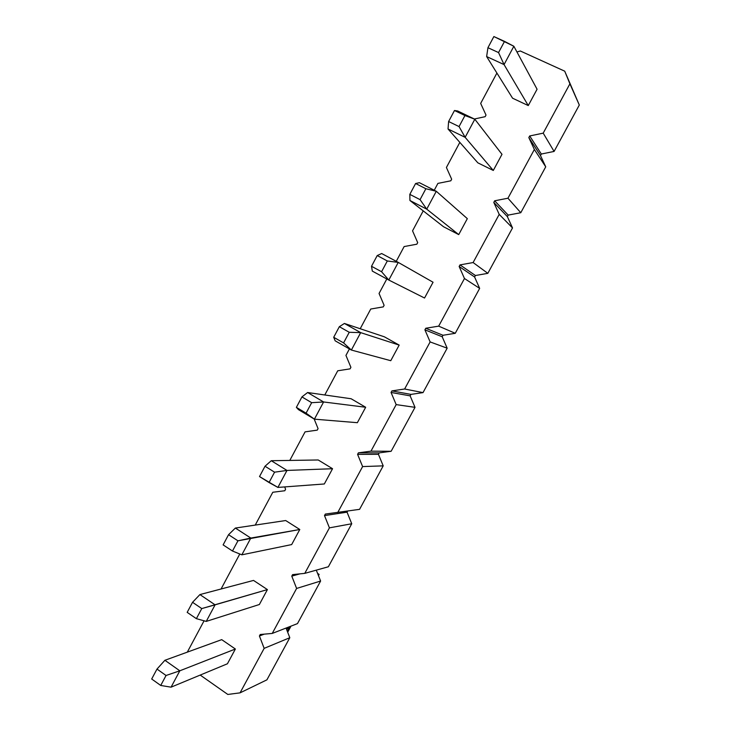 <?xml version="1.0" encoding="UTF-8"?>
<svg xmlns="http://www.w3.org/2000/svg" width="731" height="731" viewBox="0 0 731 731"><rect width="100%" height="100%" fill="white"/><g stroke="black" fill="none" stroke-linecap="round" stroke-linejoin="round"><path stroke-width="1.1" d="M493.873 36.55L487.933 47.707L498.551 52.568L504.527 41.384L493.873 36.55L513.856 46.254L537.075 89.237L513.856 46.254L504.052 64.584L486.636 56.561L512.568 98.201L486.636 56.561L487.933 47.707L493.873 36.55M528.266 105.575L504.052 64.584L528.266 105.575L512.568 98.201L528.266 105.575L537.075 89.237L528.266 105.575M513.856 46.254L504.527 41.384L498.551 52.568L504.052 64.584L513.856 46.254M487.933 47.707L486.636 56.561L504.052 64.584L498.551 52.568L487.933 47.707M454.481 110.509L448.615 121.52L459.05 126.582L464.943 115.544L454.481 110.509L464.943 115.544L474.821 119.235L501.996 154.314L474.821 119.235L465.144 137.327L448.039 128.994L477.846 162.839L448.039 128.994L448.615 121.52L454.481 110.509L457.643 110.975L474.821 119.235L457.643 110.975L454.481 110.509M493.297 170.46L465.144 137.327L493.297 170.46L477.846 162.839L493.297 170.46L501.996 154.314L493.297 170.46M474.821 119.235L464.943 115.544L459.05 126.582L465.144 137.327L474.821 119.235M448.615 121.52L448.039 128.994L465.144 137.327L459.05 126.582L448.615 121.52M415.601 183.508L409.817 194.373L420.06 199.627L425.871 188.735L415.601 183.508L425.871 188.735L436.288 191.275L467.328 218.642L436.288 191.275L426.73 209.148L409.936 200.495L443.525 226.738L409.936 200.495L409.817 194.373L415.601 183.508L419.411 182.704L436.288 191.275L419.411 182.704L415.601 183.508M458.721 234.605L426.73 209.148L458.721 234.605L443.525 226.738L458.721 234.605L467.328 218.642L458.721 234.605M436.288 191.275L425.871 188.735L420.06 199.627L426.73 209.148L436.288 191.275M409.817 194.373L409.936 200.495L426.73 209.148L420.06 199.627L409.817 194.373M377.223 255.558L371.512 266.285L381.573 271.731L387.311 260.976L377.223 255.558L387.311 260.976L398.249 262.402L433.054 282.23L398.249 262.402L388.81 280.046L372.307 271.1L371.512 266.285L377.223 255.558L381.673 253.529L398.249 262.402L381.673 253.529L377.223 255.558M424.547 298.02L388.81 280.046L424.547 298.02L433.054 282.23L424.547 298.02M398.249 262.402L387.311 260.976L381.573 271.731L388.81 280.046L398.249 262.402M371.512 266.285L372.307 271.1L388.81 280.046L381.573 271.731L371.512 266.285M339.339 326.693L333.701 337.283L343.579 342.903L349.244 332.285L339.339 326.693L349.244 332.285L360.685 332.632L399.172 345.096L360.685 332.632L351.373 350.048L335.163 340.81L333.701 337.283L339.339 326.693L344.402 323.458L360.685 332.632L344.402 323.458L384.387 336.817L344.402 323.458L339.339 326.693M390.765 360.703L351.373 350.048L390.765 360.703L399.172 345.096L390.765 360.703M360.685 332.632L349.244 332.285L343.579 342.903L351.373 350.048L360.685 332.632M333.701 337.283L335.163 340.81L351.373 350.048L343.579 342.903L333.701 337.283M301.94 396.915L296.375 407.368L306.07 413.161L311.671 402.68L301.94 396.915L311.671 402.68L323.605 401.968L365.674 407.258L323.605 401.968L314.403 419.165L298.476 409.643L296.375 407.368L301.94 396.915L307.605 392.52L323.605 401.968L307.605 392.52L351.118 398.751L307.605 392.52L301.94 396.915M357.358 422.692L314.403 419.165L357.358 422.692L365.674 407.258L357.358 422.692M323.605 401.968L311.671 402.68L306.07 413.161L314.403 419.165L323.605 401.968M296.375 407.368L298.476 409.643L314.403 419.165L306.07 413.161L296.375 407.368M265.015 466.241L259.514 476.566L269.045 482.533L274.573 472.18L265.015 466.241L274.573 472.18L286.981 470.435L332.55 468.717L286.981 470.435L277.899 487.422L324.326 483.977L277.899 487.422L286.981 470.435L271.265 460.713L286.981 470.435L274.573 472.18L269.045 482.533L277.899 487.422L259.514 476.566L265.015 466.241L271.265 460.713L318.223 459.982L271.265 460.713L265.015 466.241M228.547 534.699L223.119 544.897L232.485 551.028L237.94 540.812L228.547 534.699L237.94 540.812L299.792 529.491L250.815 538.062L241.842 554.829L291.669 544.577L241.842 554.829L250.815 538.062L235.373 528.056L250.815 538.062L237.94 540.812L232.485 551.028L241.842 554.829L232.485 551.028L223.119 544.897L228.547 534.699L235.373 528.056L285.693 520.536L235.373 528.056L228.547 534.699M192.545 602.298L187.182 612.368L196.383 618.664L201.765 608.576L192.545 602.298L201.765 608.576L267.409 589.588L215.097 604.839L206.243 621.405L259.368 604.51L206.243 621.405L215.097 604.839L199.919 594.577L215.097 604.839L201.765 608.576L196.383 618.664L206.243 621.405L196.383 618.664L187.182 612.368L192.545 602.298L199.919 594.577L253.529 580.423L199.919 594.577L192.545 602.298M319.109 574.392L318.451 575.599L319.109 574.392L317.583 573.406L319.109 574.392L318.122 574.767L319.109 574.392M156.991 669.066L151.692 679.008L160.729 685.459L166.047 675.49L156.991 669.066L166.047 675.49L179.817 670.802L235.373 649.018L179.817 670.802L171.072 687.167L227.423 663.775L171.072 687.167L179.817 670.802L164.904 660.285L179.817 670.802L166.047 675.49L160.729 685.459L171.072 687.167L160.729 685.459L151.692 679.008L156.991 669.066L164.904 660.285L221.712 639.643L164.904 660.285L156.991 669.066M286.424 628.998L288.919 628.03L287.895 627.344L288.919 628.03L286.424 628.998M290.655 626.787L287.685 632.26L290.655 626.787L290.161 626.458L290.655 626.787L288.919 628.03L290.655 626.787M287.246 631.109L288.919 628.03L287.246 631.109M272.234 633.439L297.48 623.607L320.607 581.035L296.612 588.446L272.234 633.439L296.612 588.446L291.779 576.129L292.592 574.621L304.781 573.36L328.365 566.772L351.739 523.752L329.425 527.855L304.781 573.36L329.425 527.855L324.5 515.593L325.322 514.067L359.579 509.343L383.208 465.857L362.613 466.579L337.685 512.605L362.613 466.579L357.587 454.371L358.418 452.836L370.964 451.155L391.131 451.292L415.016 407.341L396.175 404.608L370.964 451.155L396.175 404.608L391.058 392.456L391.898 390.902L404.627 389.002L423.021 392.611L447.162 348.184L430.13 341.925L404.627 389.002L430.13 341.925L424.912 329.836L425.762 328.256L438.673 326.145L455.249 333.299L479.655 288.389L464.468 278.52L438.673 326.145L464.468 278.52L459.15 266.486L460.009 264.896L473.112 262.548L487.833 273.339L512.513 227.935L499.209 214.375L473.112 262.548L499.209 214.375L493.79 202.414L494.659 200.797L507.954 198.22L520.783 212.721L545.728 166.823L534.352 149.48L507.954 198.22L534.352 149.48L528.824 137.583L529.71 135.957L543.206 133.143L554.089 151.436L579.308 105.026L569.906 83.827L543.206 133.143L569.906 83.827L564.725 71.181L579.308 105.026L554.089 151.436L541.324 154.031L540.492 155.566L545.728 166.823L520.783 212.721L508.191 215.106L507.369 216.623L512.513 227.935L487.833 273.339L475.424 275.514L474.611 277.012L479.655 288.389L455.249 333.299L443.004 335.273L442.2 336.763L447.162 348.184L423.021 392.611L410.941 394.393L410.146 395.864L415.016 407.341L391.131 451.292L379.215 452.873L378.43 454.326L383.208 465.857L359.579 509.343L325.322 514.067L324.5 515.593L329.425 527.855L351.739 523.752L328.365 566.772L304.781 573.36L292.592 574.621L291.779 576.129L296.612 588.446L320.607 581.035L297.48 623.607L272.234 633.439L260.227 634.499L272.234 633.439M221.073 588.994L239.786 553.997L221.073 588.994M255.238 525.086L272.791 492.265L255.238 525.086M289.805 460.42L305.074 431.866L289.805 460.42M324.792 394.978L337.731 370.791L324.792 394.978M345.946 355.412L349.418 348.925L345.946 355.412L350.898 367.318L350.076 368.863L337.731 370.791L350.076 368.863L350.898 367.318L345.946 355.412M360.209 328.74L370.745 309.03L360.209 328.74M379.06 293.478L386.818 278.959L379.06 293.478L384.104 305.32L383.272 306.883L370.745 309.03L383.272 306.883L384.104 305.32L379.06 293.478M396.248 261.332L404.133 246.566L396.248 261.332M412.549 230.841L423.222 210.875L412.549 230.841L417.693 242.628L416.844 244.2L404.133 246.566L416.844 244.2L417.693 242.628L412.549 230.841M434.251 190.243L437.906 183.399L434.251 190.243M446.413 167.49L459.836 142.381L446.413 167.49L451.657 179.205L450.808 180.804L437.906 183.399L450.808 180.804L451.657 179.205L446.413 167.49M480.669 103.409L496.906 73.045L480.669 103.409L486.014 115.069L485.156 116.677L474.355 119.007L485.156 116.677L486.014 115.069L480.669 103.409M520.335 50.996L564.725 71.181L520.335 50.996L516.936 51.956L520.335 50.996M314.166 419.018L318.067 428.622L317.245 430.139L305.074 431.866L317.245 430.139L318.067 428.622L314.166 419.018M284.67 486.919L285.593 489.24L284.788 490.748L272.791 492.265L284.788 490.748L285.593 489.24L284.67 486.919M204.068 620.802L187.31 652.143L204.068 620.802M200.203 675.069L227.816 694.45L240.06 692.851L264.156 648.36L259.423 635.988L260.227 634.499L259.423 635.988L264.156 648.36L240.06 692.851L266.916 679.839L289.805 637.715L266.916 679.839L240.06 692.851L227.816 694.45L200.203 675.069M221.712 639.643L235.373 649.018L227.423 663.775L235.373 649.018L221.712 639.643M253.529 580.423L267.409 589.588L259.368 604.51L267.409 589.588L253.529 580.423M285.693 520.536L299.792 529.491L291.669 544.577L299.792 529.491L285.693 520.536M318.223 459.982L332.55 468.717L324.326 483.977L332.55 468.717L318.223 459.982M351.118 398.751L365.674 407.258L351.118 398.751M384.387 336.817L399.172 345.096L384.387 336.817M347.618 511.124L347.051 512.175L351.739 523.752L347.051 512.175L324.5 515.593L347.051 512.175L347.618 511.124M316.295 570.143L320.607 581.035L316.295 570.143M286.059 628.057L289.805 637.715L264.156 648.36L289.805 637.715L286.059 628.057M579.308 105.026L564.725 71.181L579.308 105.026M541.324 154.031L554.089 151.436L543.206 133.143L529.71 135.957L541.324 154.031L529.71 135.957L528.824 137.583L534.352 149.48L545.728 166.823L540.492 155.566L528.824 137.583L540.492 155.566L541.324 154.031M508.191 215.106L520.783 212.721L507.954 198.22L494.659 200.797L508.191 215.106L494.659 200.797L493.79 202.414L499.209 214.375L512.513 227.935L507.369 216.623L493.79 202.414L507.369 216.623L508.191 215.106M475.424 275.514L487.833 273.339L473.112 262.548L460.009 264.896L475.424 275.514L460.009 264.896L459.15 266.486L464.468 278.52L479.655 288.389L474.611 277.012L459.15 266.486L474.611 277.012L475.424 275.514M443.004 335.273L455.249 333.299L438.673 326.145L425.762 328.256L443.004 335.273L425.762 328.256L424.912 329.836L430.13 341.925L447.162 348.184L442.2 336.763L424.912 329.836L442.2 336.763L443.004 335.273M410.941 394.393L423.021 392.611L404.627 389.002L391.898 390.902L410.941 394.393L391.898 390.902L391.058 392.456L396.175 404.608L415.016 407.341L410.146 395.864L391.058 392.456L410.146 395.864L410.941 394.393M379.215 452.873L391.131 451.292L370.964 451.155L358.418 452.836L379.215 452.873L358.418 452.836L357.587 454.371L362.613 466.579L383.208 465.857L378.43 454.326L357.587 454.371L378.43 454.326L379.215 452.873M299.957 573.862L291.779 576.129L299.957 573.862M264.202 634.152L259.423 635.988L264.202 634.152"/></g></svg>

